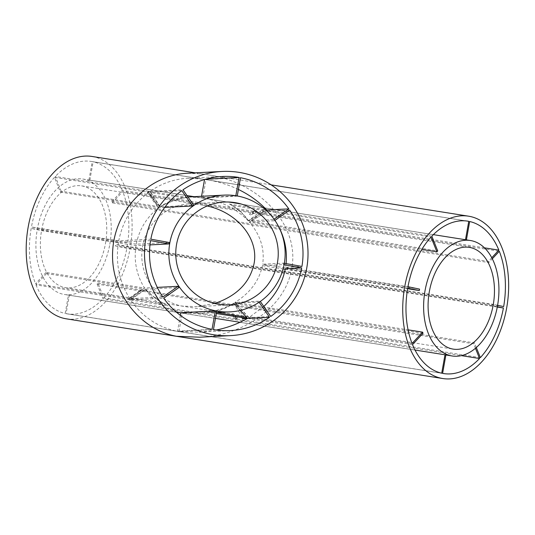 <?xml version="1.0" encoding="UTF-8"?>
<svg xmlns="http://www.w3.org/2000/svg" width="535" height="535" viewBox="0 0 535 535"><rect width="100%" height="100%" fill="white"/><g stroke="black" fill="none" stroke-linecap="round" stroke-linejoin="round"><path stroke-width="0.4" stroke-dasharray="2.67 2.01" d="M105.509 243.385A51.507 32.602 99 0 0 81.634 185.879A51.507 32.602 99 0 0 41.362 231.648A51.507 32.602 99 0 0 65.497 287.629A51.507 32.602 99 0 0 105.509 243.385M207.192 205.988L198.465 204.41L188.728 203.895C164.506 205.012 143.494 226.599 141.909 251.992C140.076 277.371 158.006 301.633 181.853 306.06L196.412 306.655L229.655 304.943M214.655 303.485L196.412 306.655M180.349 315.342L177.54 331.118A77.154 76.752 87.1 0 0 178.964 331.379L213.452 329.6M177.54 331.118L212.02 329.346M442.612 373.39L66.079 313.671L69.356 295.26A58.449 36.995 99 0 1 68.453 295.073L65.17 313.483L176.67 331.165C157.457 326.979 142.096 316.553 130.6 299.894L145.607 289.228C151.325 295.313 157.925 300.369 165.415 304.388L168.017 305.88C159.363 301.68 151.793 296.129 145.313 289.241L130.66 299.954L163.69 298.189M176.67 331.165L441.709 373.203M423.045 333.292L235.808 303.592L248.675 317.656L247.511 318.492L233.574 303.238C226.72 308.02 218.882 311.116 210.048 312.547L216.314 313.543M216.274 330.028L199.167 332.188L178.255 331.412M210.048 312.547L213.311 311.985C220.975 310.367 227.83 307.444 233.869 303.225L240.416 310.38M213.311 311.985L216.862 312.554M263.788 306.461L248.915 317.583L235.019 302.395C250.039 293.073 259.167 280.835 262.397 265.668L283.363 264.591A58.449 58.141 87.1 0 0 283.617 263.153L262.652 264.23L419.574 289.121M248.541 220.855C244.348 214.696 238.931 209.58 232.277 205.514L265.701 210.81L248.541 220.855L273.559 219.571A58.449 58.141 87.1 0 1 274.388 220.768L249.33 222.058C260.405 234.872 264.852 248.929 262.652 264.23M232.277 205.514L229.375 204.036C237.199 208.282 243.485 213.893 248.247 220.875L261.849 210.235L263.173 211.412L250.48 221.229L437.717 250.922M202.023 197.957L465.483 239.74A58.449 36.995 -81 0 1 466.386 239.927L89.847 180.208A58.449 36.995 99 0 0 88.944 180.021L203.273 198.144C221.644 201.274 236.637 208.851 248.247 220.875L266.838 209.981L267.64 211.185L250.48 221.229M200.444 197.703L188.44 196.96M187.986 196.987C177.821 197.656 168.492 200.953 159.985 206.871C168.558 202.009 177.68 198.839 187.344 197.368L184.381 197.91C175.881 199.575 167.85 202.558 160.279 206.858L193.637 205.139M157.751 206.517L155.21 203.775L156.608 203.246L148.476 191.497L147.285 192.333L148.422 192.272L157.751 206.517L61.177 191.202A58.449 36.995 99 0 0 60.355 192.085L54.47 177.366L148.763 192.319L158.835 207.707L164.72 207.399M60.355 192.085L158.835 207.707C146.891 216.869 139.361 229.027 136.251 244.181L169.16 242.489M150.589 240.623L118.476 242.275L31.177 228.425L42.773 230.832L135.997 245.618L149.987 244.903M135.997 245.618C133.683 260.933 136.525 275.07 144.524 288.037L157.303 287.382M145.607 289.228L178.964 287.509M118.476 242.275C115.339 262.645 119.118 281.45 129.811 298.69L144.524 288.037L46.043 272.422A58.449 36.995 99 0 0 46.505 273.572L35.985 284.887L130.487 299.874L129.457 298.751L143.079 288.887L139.695 290.846L140.825 291.836L145.313 289.241C153.037 300.456 163.249 307.966 175.941 311.771M242.014 317.616C240.416 314.226 237.6 309.431 233.574 303.238C222.674 309.37 210.536 312.808 197.161 313.563L180.783 312.888M233.869 303.225L258.887 301.941A58.449 58.141 87.1 0 0 260.077 301.105L235.019 302.395L408.078 329.841M237.219 196.144L202.738 197.917A58.449 58.141 87.1 0 0 201.307 197.662L235.795 195.884A58.449 58.141 87.1 0 1 237.219 196.144L237.252 195.97M180.817 312.707A58.449 58.141 87.1 0 0 182.248 312.968L216.728 311.189M46.043 272.422L35.524 283.737L129.811 298.69L162.861 296.992M46.505 273.572L143.079 288.887M238.409 189.477C228.672 184.822 218.28 181.606 207.239 179.834L202.237 179.044L187.658 178.269C173.942 179.064 161.363 183.472 149.914 191.49L159.985 206.871L156.608 203.246M148.422 192.272L149.853 191.423L187.344 197.368M160.279 206.858L150.957 192.613L184.381 197.91M202.738 197.917L206.022 179.506A77.154 76.752 87.1 0 0 204.591 179.252L205.701 179.192M206.022 179.506L240.503 177.734M149.987 191.443L183.003 189.785M266.891 210.041L431.832 236.202M278.668 226.713L249.33 222.058L267.861 211.211L431.009 237.085M278.722 226.72L421.834 249.417M286.085 263.594L285.583 267.299L301.934 266.457M289.656 210.088L267.861 211.211L274.957 220.373M412.064 343.457L248.915 317.583L270.71 316.459M136.251 244.181L43.034 229.395L31.431 226.987L118.73 240.837L150.843 239.178M284.339 263.28L283.617 263.153M285.583 267.299L407.971 286.713M285.329 268.737L407.717 288.151M283.363 264.591L284.078 264.718M262.397 265.668L283.089 268.951M285.222 269.286L407.623 288.699M131.991 299.092L165.415 304.388M130.66 299.954L168.017 305.88M61.177 191.202L55.292 176.483L149.793 191.47M150.957 192.613L149.927 191.49M491.805 305.605L115.266 245.879A58.449 36.995 99 0 0 115.399 245.164A58.449 36.995 99 0 0 115.527 244.441L492.06 304.168A58.449 36.995 -81 0 1 491.939 304.883A58.449 36.995 -81 0 1 491.805 305.605L497.343 306.749M109.815 244.274A58.449 36.995 99 0 0 82.718 179.024A58.449 36.995 99 0 0 37.022 230.959A58.449 36.995 99 0 0 64.407 294.484A58.449 36.995 99 0 0 109.815 244.274M43.034 229.395A58.449 36.995 99 0 0 42.773 230.832M235.808 303.592L244.207 317.89L242.515 318.746M181.532 313.008L215.445 318.385M240.021 322.284L415.02 350.037M69.356 295.26L445.896 354.979L64.407 294.484M68.453 295.073L176.436 312.199M231.575 314.072L233.113 313.737L237.808 318.218L236.905 319.041L231.575 314.072L235.079 319.134L236.905 319.041M250.701 214.99L249.377 214.14L256.232 210.529L256.773 211.74L250.701 214.99L255.242 211.82L256.773 211.74M480.37 357.634L103.83 297.915L97.945 283.196A58.449 36.995 99 0 1 97.123 284.078L473.662 343.798L475.448 348.272M97.945 283.196L474.485 342.915A58.449 36.995 -81 0 1 473.662 343.798M484.463 247.832L122.314 190.393L111.795 201.708A58.449 36.995 99 0 1 112.256 202.859L488.796 262.578L492.314 258.793M111.795 201.708L488.335 261.428A58.449 36.995 -81 0 1 488.796 262.578M115.266 245.879L126.869 248.287L497.289 307.043M503.662 306.575L127.123 246.849L115.527 244.441M497.603 305.318L492.06 304.168M247.585 318.445L412.518 344.607M97.123 284.078L103.008 298.798L461.357 355.635M476.324 347.516L474.485 342.915M112.256 202.859L122.776 191.543L499.315 251.263M491.772 257.736L488.335 261.428M205.306 179.546L466.781 221.015M88.944 180.021L92.221 161.61L203.721 179.292M89.847 180.208L93.13 161.797L469.67 221.517M229.375 204.036L265.567 209.773M92.221 161.61A77.154 48.832 99 0 0 91.238 161.436A77.154 48.832 99 0 0 55.292 176.483M122.314 190.393A77.154 48.832 99 0 0 93.13 161.797M127.123 246.849A77.154 48.832 99 0 0 122.776 191.543M66.079 313.671A77.154 48.832 99 0 0 67.062 313.844A77.154 48.832 99 0 0 103.008 298.798M35.985 284.887A77.154 48.832 99 0 0 65.17 313.483M31.177 228.425A77.154 48.832 99 0 0 35.524 283.737M103.83 297.915A77.154 48.832 99 0 0 126.869 248.287M54.47 177.366A77.154 48.832 99 0 0 31.431 226.987M181.806 190.62L148.763 192.319C132.827 204.47 122.816 220.647 118.73 240.837M66.273 318.82A82.196 52.029 99 0 0 130.125 248.22A82.196 52.029 99 0 0 92.027 156.461M199.709 337.21C245.652 335.351 285.743 305.538 291.642 268.844C300.235 226.626 260.993 182.388 208.309 174.898L202.979 174.056L187.444 173.233M274.388 220.768L274.91 220.4M274.074 219.21L273.559 219.571M266.263 210.409L265.701 210.81M261.849 210.235L266.838 209.981M263.173 211.412L267.64 211.185M255.242 211.82L254.406 210.623L256.232 210.529M254.406 210.623L249.377 214.14M201.555 196.285L201.307 197.662M148.476 191.497L149.853 191.423M147.285 192.333L155.21 203.775M139.695 290.846L128.32 298.811L129.149 300.008L130.527 299.941M129.149 300.008L140.825 291.836M128.32 298.811L129.457 298.751M178.964 331.379L182.248 312.968M244.207 317.89L248.675 317.656M235.079 319.134L236.276 318.298L237.808 318.218M236.276 318.298L233.113 313.737M65.497 287.629L453.205 349.121M81.634 185.879L198.465 204.41M201.802 204.938L469.342 247.371M199.167 332.188L230.231 330.59M197.161 313.563L216.481 312.567M187.658 178.269L222.292 176.483M82.718 179.024L187.003 195.563M193.991 196.673L199.481 197.542M203.273 198.144L263.006 207.62M264.718 207.888L433.363 234.638M207.239 179.834L467.777 221.156M91.238 161.436L202.237 179.044M67.062 313.844L443.602 373.564M195.255 172.832L202.979 174.056M208.309 174.898L271.158 184.869M188.728 203.895L224.359 202.056"/><path stroke-width="0.8" d="M493.216 304.876A51.507 32.602 99 0 0 469.342 247.371A51.507 32.602 99 0 0 429.077 293.14A51.507 32.602 99 0 0 453.205 349.121A51.507 32.602 99 0 0 493.216 304.876M207.192 205.988C237.687 212.609 259 238.918 254.025 263.815C249.791 282.821 236.664 296.042 214.655 303.485M180.349 315.342L180.817 312.707L215.297 310.935A58.449 58.141 87.1 0 0 216.728 311.189L213.452 329.6A77.154 76.752 87.1 0 0 230.231 330.59A77.154 76.752 87.1 0 0 269.52 317.295L247.404 318.472C237.935 323.856 227.562 327.714 216.274 330.028M157.303 287.382L178.128 286.312A58.449 58.141 87.1 0 0 178.964 287.509L163.69 298.189A77.154 76.752 87.1 0 0 212.02 329.346L215.297 310.935M240.416 310.38L247.484 318.425M216.862 312.554L246.735 317.288M216.314 313.543L247.404 318.472M284.239 263.835A58.449 58.141 87.1 0 0 223.998 195.128A58.449 58.141 87.1 0 0 168.94 256.492A58.449 58.141 87.1 0 0 284.239 263.835M223.998 195.128L187.986 196.987M205.701 179.192L239.071 177.473A77.154 76.752 87.1 0 0 222.292 176.483A77.154 76.752 87.1 0 0 183.003 189.785L193.637 205.139A58.449 58.141 87.1 0 0 192.439 205.975L164.72 207.399M192.439 205.975L181.806 190.62A77.154 76.752 87.1 0 0 150.843 239.178L169.16 242.489A58.449 58.141 87.1 0 0 168.899 243.927L149.987 244.903M175.941 311.771L180.783 312.888M168.899 243.927L150.589 240.623A77.154 76.752 87.1 0 0 162.861 296.992L178.128 286.312M238.409 189.477C249.477 194.834 258.913 201.662 266.718 209.961L288.826 208.891A77.154 76.752 87.1 0 0 240.503 177.734L237.252 195.97M421.834 249.417L436.894 251.804A58.449 36.995 -81 0 1 437.717 250.922L431.832 236.202A77.154 48.832 99 0 1 467.777 221.156A77.154 48.832 99 0 1 468.76 221.329L465.483 239.733M407.623 288.699L419.313 290.558A58.449 36.995 -81 0 1 419.574 289.121L407.971 286.713A77.154 48.832 99 0 1 431.009 237.085L436.894 251.804M284.339 263.28L301.934 266.457A77.154 76.752 87.1 0 0 289.656 210.088L274.91 220.4M274.957 220.373C283.831 234.009 287.536 248.421 286.085 263.594M260.304 301.432L270.71 316.459A77.154 76.752 87.1 0 0 301.68 267.895L285.329 268.737C282.5 282.988 275.318 295.561 263.788 306.461M284.078 264.718L301.68 267.895M283.089 268.951L285.222 269.286M408.078 329.841L422.583 332.141L412.064 343.457A77.154 48.832 99 0 1 407.717 288.151L419.313 290.558M497.523 305.773A58.449 36.995 99 0 0 470.432 240.516A58.449 36.995 99 0 0 424.736 292.451A58.449 36.995 99 0 0 452.122 355.976A58.449 36.995 99 0 0 497.523 305.773M415.02 350.037L444.986 354.792L441.709 373.203A77.154 48.832 99 0 1 412.518 344.607L423.045 333.292A58.449 36.995 -81 0 1 422.583 332.141M247.344 318.499L242.515 318.746L242.014 317.616M215.445 318.385L240.021 322.284M475.448 348.272L479.547 358.517A77.154 48.832 99 0 1 443.602 373.564A77.154 48.832 99 0 1 442.612 373.39L445.896 354.979A58.449 36.995 -81 0 1 444.986 354.792M176.436 312.199L179.954 312.754M497.343 306.749L503.408 308.013L497.289 307.043M492.314 258.793L499.315 251.263A77.154 48.832 99 0 1 503.662 306.575L497.603 305.318M461.357 355.635L479.547 358.517M503.408 308.013A77.154 48.832 99 0 1 480.37 357.634L476.324 347.516M484.463 247.832L498.854 250.112L491.772 257.736M466.781 221.015L468.76 221.329M466.4 239.881L469.67 221.517A77.154 48.832 99 0 1 498.854 250.112M265.567 209.773L266.738 209.961M506.665 307.939A82.196 52.029 99 0 0 468.566 216.18A82.196 52.029 99 0 0 404.306 289.208A82.196 52.029 99 0 0 442.813 378.539A82.196 52.029 99 0 0 506.665 307.939M195.255 172.832L92.027 156.461A82.196 52.029 99 0 0 27.767 229.488A82.196 52.029 99 0 0 66.273 318.82L442.813 378.539M222.032 171.454L187.444 173.233C148.797 175.019 115.266 209.466 112.731 249.985C109.815 290.478 138.418 329.199 176.47 336.261L199.709 337.21L230.485 335.626A82.196 81.768 87.1 0 0 306.749 268.068A82.196 81.768 87.1 0 0 222.032 171.454A82.196 81.768 87.1 0 0 144.604 257.743A82.196 81.768 87.1 0 0 230.485 335.626M288.826 208.891L274.074 219.21M239.071 177.473L235.821 195.73M259.107 302.255L269.52 317.295M266.791 210.021L266.263 210.409M277.444 262.605A51.507 51.24 87.1 0 0 224.359 202.056A51.507 51.24 87.1 0 0 175.834 256.138A51.507 51.24 87.1 0 0 277.444 262.605M204.537 179.526L201.555 196.285M216.481 312.567L230.01 311.872M445.896 354.986L452.122 355.976M187.003 195.563L193.991 196.673M263.006 207.62L264.718 207.888M433.363 234.638L470.432 240.516M271.158 184.869L468.566 216.18"/></g></svg>
